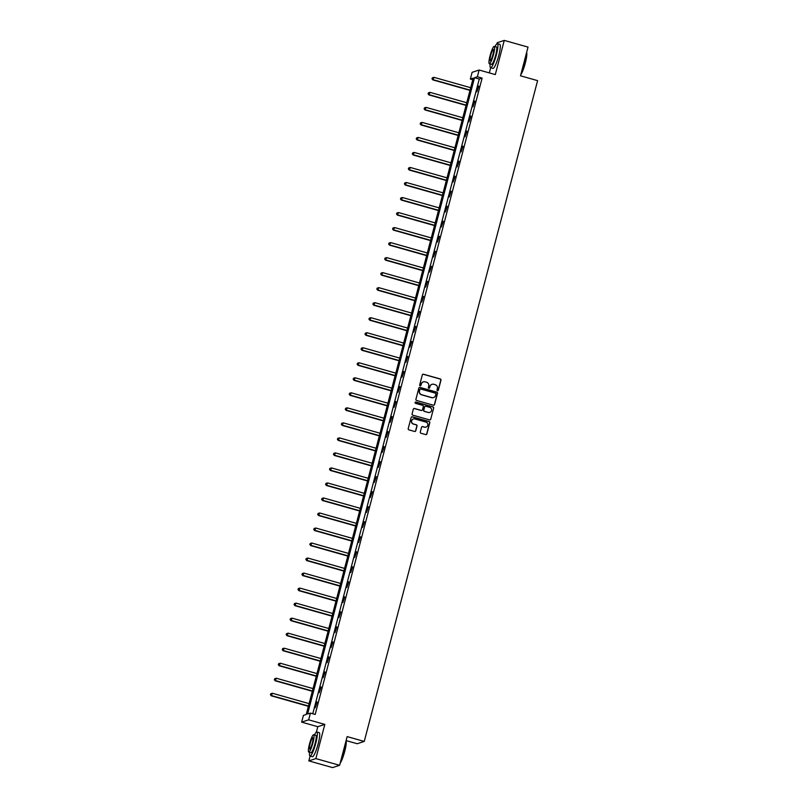 <?xml version="1.0" encoding="UTF-8"?>
<svg xmlns="http://www.w3.org/2000/svg" width="808" height="808" viewBox="0 0 808 808"><rect width="100%" height="100%" fill="white"/><g stroke="black" fill="none" stroke-linecap="round" stroke-linejoin="round"><path stroke-width="1.21" d="M437.512 390.698A0.687 0.677 71.8 0 0 438.34 390.224L440.966 380.174A0.98 0.959 71.8 0 0 440.289 378.962L423.493 374.225A0.98 0.959 71.8 0 0 422.311 374.912L419.675 384.951A0.687 0.677 71.8 0 0 420.544 385.79A0.687 0.677 71.8 0 0 420.988 385.315L421.321 384.022A3.141 3.08 71.8 0 1 425.099 381.841L426.503 382.234A3.141 3.08 71.8 0 1 428.695 386.103L428.351 387.396A0.687 0.677 71.8 0 0 429.22 388.234A0.687 0.677 71.8 0 0 429.664 387.769L429.997 386.466A3.141 3.08 71.8 0 1 433.775 384.285L435.179 384.679A3.141 3.08 71.8 0 1 437.37 388.547L437.027 389.85A0.687 0.677 71.8 0 0 437.512 390.698M437.805 390.708A0.687 0.677 71.8 0 0 438.148 390.284L440.784 380.235A0.98 0.959 71.8 0 0 440.097 379.033L423.301 374.286A0.98 0.959 71.8 0 0 422.847 374.276M420.443 385.81A0.687 0.677 71.8 0 0 420.796 385.386L421.321 384.022M429.129 388.264A0.687 0.677 71.8 0 0 429.472 387.83L429.997 386.466M420.291 432.058A0.98 0.959 71.8 0 0 420.978 433.26L425.695 434.593A0.98 0.959 71.8 0 0 426.876 433.916L429.795 422.756A0.98 0.959 71.8 0 0 429.119 421.554L412.322 416.807A0.98 0.959 71.8 0 0 411.141 417.494L408.212 428.644A0.98 0.959 71.8 0 0 408.899 429.856L414.595 431.462A0.98 0.959 71.8 0 0 415.767 430.775L417.019 426.008A0.98 0.959 71.8 0 0 416.342 424.796L413.514 423.998A2.626 2.575 71.8 0 1 413.363 418.968A2.626 2.575 71.8 0 1 414.847 418.938L425.897 422.059A2.626 2.575 71.8 0 1 426.058 427.089A2.626 2.575 71.8 0 1 424.574 427.119L422.725 426.604A0.98 0.959 71.8 0 0 421.544 427.281L420.291 432.058M310.434 713.1L308.666 719.837L301.647 722.14L303.414 715.403L306.252 714.464L473.195 78.134L470.347 79.063L472.114 72.326L479.134 70.023L477.366 76.76L474.528 77.699L307.585 714.03L310.434 713.1L315.181 714.444L482.124 78.103L477.366 76.76M479.134 70.023L495.294 74.588L504.263 40.4L528.028 47.106L520.504 75.811L537.603 80.638L364.246 741.431L347.147 736.603L339.613 765.297L315.857 758.591L324.816 724.402L308.666 719.837M433.401 405.202A0.98 0.959 71.8 0 0 434.583 404.515L437.512 393.365A0.98 0.959 71.8 0 0 436.825 392.153L420.029 387.416A0.98 0.959 71.8 0 0 418.857 388.093L415.928 399.243A0.98 0.959 71.8 0 0 416.615 400.455L433.401 405.202M433.654 408.06L430.725 419.211A0.98 0.959 71.8 0 1 429.553 419.897L412.757 415.15A0.98 0.959 71.8 0 1 412.07 413.949L413.322 409.171A0.98 0.959 71.8 0 1 414.504 408.495L421.311 410.413A0.98 0.959 71.8 0 0 422.493 409.727L423.321 406.565A0.98 0.959 71.8 0 0 422.645 405.353L415.554 403.354A0.687 0.677 71.8 0 1 415.514 402.041A0.687 0.677 71.8 0 1 415.898 402.031L432.967 406.848A0.98 0.959 71.8 0 1 433.654 408.06L430.725 419.211M339.613 765.297L332.593 767.6L308.828 760.894L315.857 758.591M504.263 40.4L497.243 42.703L496.981 43.713M346.097 740.593L357.227 743.734L364.246 741.431M482.124 78.103L479.275 79.043L312.767 713.757M478.356 86.032L476.841 91.809L478.76 86.143M474.407 101.05L472.892 106.828L474.811 101.172M470.468 116.079L468.953 121.857L470.872 116.19M466.529 131.098L465.014 136.875L466.933 131.209M462.59 146.117L461.075 151.904L462.994 146.238M458.651 161.146L457.136 166.923L459.055 161.257M454.702 176.164L453.187 181.941L455.106 176.275M450.763 191.193L449.248 196.97L451.167 191.304M446.824 206.212L445.309 211.989L447.228 206.323M442.885 221.23L441.37 227.008L443.289 221.352M438.946 236.259L437.431 242.036L439.35 236.37M434.997 251.278L433.482 257.055L435.401 251.389M431.058 266.297L429.543 272.074L431.462 266.418M427.119 281.325L425.604 287.103L427.523 281.436M423.18 296.344L421.665 302.121L423.584 296.455M419.241 311.363L417.726 317.15L419.645 311.484M415.292 326.392L413.777 332.169L415.696 326.503M411.353 341.41L409.838 347.188L411.757 341.521M407.414 356.439L405.899 362.216L407.818 356.55M403.475 371.458L401.96 377.235L403.879 371.569M399.536 386.476L398.021 392.254L399.94 386.598M395.587 401.505L394.072 407.283L395.991 401.616M391.648 416.524L390.133 422.301L392.052 416.635M387.709 431.543L386.194 437.32L388.113 431.664M383.77 446.571L382.255 452.349L384.174 446.683M379.831 461.59L378.306 467.367L380.235 461.701M375.882 476.619L374.367 482.396L376.286 476.73M371.943 491.638L370.428 497.415L372.347 491.749M368.004 506.656L366.489 512.434L368.408 506.778M364.065 521.685L362.55 527.462L364.469 521.796M360.126 536.704L358.601 542.481L360.53 536.815M356.176 551.723L354.661 557.5L356.581 551.844M352.238 566.751L350.723 572.529L352.642 566.862M348.299 581.77L346.784 587.547L348.702 581.881M344.359 596.789L342.844 602.576L344.764 596.91M340.421 611.818L338.895 617.595L340.814 611.929M336.471 626.836L334.956 632.614L336.875 626.947M332.532 641.865L331.017 647.642L332.936 641.976M328.593 656.884L327.078 662.661L328.997 656.995M324.654 671.903L323.139 677.68L325.058 672.024M320.715 686.931L319.19 692.709L321.109 687.042M316.766 701.95L315.251 707.727L317.17 702.061M324.816 724.402L317.796 726.705L316.403 732.048M310.09 756.086L308.828 760.894M317.796 726.705L301.647 722.14M472.771 79.75L470.347 79.063M490.678 67.751L489.325 72.902M479.275 79.043L474.528 77.699M431.906 384.356A3.141 3.08 71.8 0 0 429.816 386.527M423.23 381.901A3.141 3.08 71.8 0 0 421.13 384.083M433.866 405.212A0.98 0.959 71.8 0 0 434.391 404.576L437.32 393.425A0.98 0.959 71.8 0 0 436.633 392.213L419.847 387.476A0.98 0.959 71.8 0 0 419.382 387.456M435.936 394.031A0.687 0.677 71.8 0 0 435.451 393.183L420.716 389.022A0.687 0.677 71.8 0 0 419.887 389.506L419.524 390.87A3.141 3.08 71.8 0 0 421.715 394.738L431.795 397.587A3.141 3.08 71.8 0 0 435.573 395.405L435.936 394.031M420.231 389.072A0.687 0.677 71.8 0 0 419.695 389.567L419.887 389.506M433.472 397.576A3.141 3.08 71.8 0 1 431.603 397.647L421.534 394.799A3.141 3.08 71.8 0 1 419.332 390.931L419.695 389.567M430.007 419.908A0.98 0.959 71.8 0 0 430.543 419.271M421.776 410.424A0.98 0.959 71.8 0 1 421.13 410.474L414.312 408.555A0.98 0.959 71.8 0 0 413.858 408.535M433.462 408.121A0.98 0.959 71.8 0 0 432.785 406.909L415.706 402.091A0.687 0.677 71.8 0 0 415.413 402.081M428.381 412.413A2.626 2.575 71.8 0 0 431.624 409.828A2.626 2.575 71.8 0 0 429.704 407.353L425.816 406.252A0.98 0.959 71.8 0 0 424.634 406.929L423.806 410.1A0.98 0.959 71.8 0 0 424.483 411.312L428.19 412.474A2.626 2.575 71.8 0 0 429.765 412.403M425.17 406.303A0.98 0.959 71.8 0 0 424.442 407L424.634 406.929M428.19 412.474L424.301 411.373A0.98 0.959 71.8 0 1 423.614 410.161L424.442 407M425.957 427.119A2.626 2.575 71.8 0 1 424.382 427.18L422.544 426.664A0.98 0.959 71.8 0 0 422.079 426.644M413.262 419.009A2.626 2.575 71.8 0 0 413.322 424.059L413.514 423.998M415.049 431.472A0.98 0.959 71.8 0 0 415.585 430.836L416.837 426.069A0.98 0.959 71.8 0 0 416.15 424.856L413.322 424.059M426.149 434.613A0.98 0.959 71.8 0 0 426.685 433.977L429.614 422.816A0.98 0.959 71.8 0 0 428.927 421.614L412.131 416.867A0.98 0.959 71.8 0 0 411.676 416.857M470.69 87.708L433.987 77.346L432.876 79.901L469.983 90.385M432.169 78.719L432.421 77.76L431.977 78.79L433.351 79.75L470.054 90.112M432.421 77.76L433.987 77.346M432.876 79.901L431.977 78.79M526.624 52.449A12.221 2.03 105.8 0 1 525.291 63.095A12.221 2.03 105.8 0 1 520.766 74.79M520.918 74.215A12.524 2.081 -74.2 0 0 525.069 63.004A12.524 2.081 -74.2 0 0 526.574 52.641M490.143 63.953A12.524 2.081 -74.2 0 0 490.587 67.721A12.524 2.081 -74.2 0 0 496.365 54.894A12.524 2.081 -74.2 0 0 497.395 43.622A12.524 2.081 -74.2 0 0 495.041 46.601M490.587 67.721L492.961 68.397A12.524 2.081 -74.2 0 0 498.738 55.57A12.524 2.081 -74.2 0 0 499.768 44.299L497.395 43.622M494.254 46.379L496.435 46.995A9.019 1.505 105.8 0 1 495.698 55.116A9.019 1.505 105.8 0 1 491.537 64.347L489.355 63.731A9.019 1.505 -74.2 0 0 493.506 54.5A9.019 1.505 -74.2 0 0 494.254 46.379A9.019 1.505 -74.2 0 0 490.092 55.621A9.019 1.505 -74.2 0 0 489.355 63.731M490.698 55.419A5.808 0.97 -74.2 0 0 490.224 60.651A5.808 0.97 -74.2 0 0 492.9 54.691A5.808 0.97 -74.2 0 0 493.385 49.47A5.808 0.97 -74.2 0 0 490.698 55.419M346.046 740.785A12.221 2.03 105.8 0 1 344.713 751.43A12.221 2.03 105.8 0 1 340.188 763.126M340.33 762.55A12.524 2.081 -74.2 0 0 344.481 751.339A12.524 2.081 -74.2 0 0 345.996 740.976M309.565 752.288A12.524 2.081 -74.2 0 0 310.009 756.056A12.524 2.081 -74.2 0 0 315.776 743.229A12.524 2.081 -74.2 0 0 316.807 731.957A12.524 2.081 -74.2 0 0 314.464 734.937M310.009 756.056L312.383 756.722A12.524 2.081 -74.2 0 0 318.15 743.895A12.524 2.081 -74.2 0 0 319.18 732.634L316.807 731.957M313.666 734.714L315.857 735.33A9.019 1.505 105.8 0 1 315.11 743.451A9.019 1.505 105.8 0 1 310.959 752.682L308.767 752.066A9.019 1.505 -74.2 0 0 312.928 742.825A9.019 1.505 -74.2 0 0 313.666 734.714A9.019 1.505 -74.2 0 0 309.514 743.946A9.019 1.505 -74.2 0 0 308.767 752.066M310.12 743.754A5.808 0.97 -74.2 0 0 309.646 748.986A5.808 0.97 -74.2 0 0 312.322 743.027A5.808 0.97 -74.2 0 0 312.797 737.795A5.808 0.97 -74.2 0 0 310.12 743.754M466.741 102.727L430.048 92.365L428.937 94.93L466.044 105.404M428.22 93.748L428.482 92.779L428.038 93.809L429.412 94.768L466.115 105.131M428.482 92.779L430.048 92.365M428.937 94.93L428.038 93.809M462.802 117.746L426.099 107.383L424.998 109.949L462.105 120.422M424.281 108.767L424.533 107.807L424.099 108.828L425.473 109.797L462.176 120.16M424.533 107.807L426.099 107.383M424.998 109.949L424.099 108.828M458.863 132.775L422.16 122.412L421.059 124.967L458.156 135.451M420.342 123.796L420.594 122.826L420.15 123.856L421.534 124.816L458.227 135.178M420.594 122.826L422.16 122.412M421.059 124.967L420.15 123.856M454.924 147.793L418.221 137.431L417.12 139.996L454.217 150.47M416.403 138.814L416.655 137.855L416.211 138.875L417.595 139.834L454.288 150.197M416.655 137.855L418.221 137.431M417.12 139.996L416.211 138.875M450.975 162.812L414.282 152.449L413.171 155.015L450.278 165.488M412.464 153.833L412.716 152.874L412.272 153.894L413.646 154.863L450.349 165.226M412.716 152.874L414.282 152.449M413.171 155.015L412.272 153.894M447.036 177.841L410.343 167.478L409.232 170.044L446.339 180.517M408.515 168.862L408.767 167.892L408.333 168.923L409.707 169.882L446.41 180.245M408.767 167.892L410.343 167.478M409.232 170.044L408.333 168.923M443.097 192.859L406.394 182.497L405.293 185.062L442.4 195.536M404.576 183.881L404.828 182.921L404.384 183.941L405.767 184.901L442.471 195.263M404.828 182.921L406.394 182.497M405.293 185.062L404.384 183.941M439.158 207.878L402.455 197.516L401.354 200.081L438.451 210.565M400.637 198.899L400.889 197.94L400.445 198.97L401.829 199.929L438.522 210.292M400.889 197.94L402.455 197.516M401.354 200.081L400.445 198.97M435.219 222.907L398.516 212.544L397.415 215.11L434.512 225.583M396.698 213.928L396.95 212.958L396.506 213.989L397.889 214.948L434.583 225.311M396.95 212.958L398.516 212.544M397.415 215.11L396.506 213.989M431.27 237.926L394.577 227.563L393.466 230.129L430.573 240.602M392.759 228.947L393.011 227.987L392.567 229.007L393.94 229.977L430.644 240.34M393.011 227.987L394.577 227.563M393.466 230.129L392.567 229.007M427.331 252.954L390.638 242.592L389.527 245.147L426.634 255.631M388.81 243.966L389.062 243.006L388.628 244.036L390.001 244.996L426.705 255.358M389.062 243.006L390.638 242.592M389.527 245.147L388.628 244.036M423.392 267.973L386.689 257.611L385.588 260.176L422.695 270.65M384.871 258.994L385.123 258.035L384.679 259.055L386.062 260.014L422.766 270.377M385.123 258.035L386.689 257.611M385.588 260.176L384.679 259.055M419.453 282.992L382.75 272.629L381.649 275.195L418.746 285.668M380.932 274.013L381.184 273.054L380.74 274.074L382.123 275.043L418.817 285.406M381.184 273.054L382.75 272.629M381.649 275.195L380.74 274.074M415.514 298.021L378.811 287.658L377.71 290.213L414.807 300.697M376.993 289.042L377.245 288.072L376.801 289.102L378.184 290.062L414.878 300.424M377.245 288.072L378.811 287.658M377.71 290.213L376.801 289.102M411.565 313.039L374.872 302.677L373.761 305.242L410.868 315.716M373.054 304.06L373.306 303.101L372.862 304.121L374.235 305.081L410.939 315.443M373.306 303.101L374.872 302.677M373.761 305.242L372.862 304.121M407.626 328.058L370.933 317.696L369.822 320.261L406.929 330.735M369.104 319.079L369.357 318.12L368.923 319.14L370.296 320.109L407 330.472M369.357 318.12L370.933 317.696M369.822 320.261L368.923 319.14M403.687 343.087L366.984 332.724L365.883 335.29L402.99 345.763M365.166 334.108L365.418 333.138L364.974 334.169L366.357 335.128L403.061 345.491M365.418 333.138L366.984 332.724M365.883 335.29L364.974 334.169M399.748 358.106L363.044 347.743L361.944 350.308L399.041 360.782M361.226 349.127L361.479 348.167L361.035 349.187L362.418 350.147L399.112 360.519M361.479 348.167L363.044 347.743M361.944 350.308L361.035 349.187M395.809 373.134L359.106 362.772L358.005 365.327L395.102 375.811M357.288 364.145L357.54 363.186L357.096 364.216L358.469 365.176L395.173 375.538M357.54 363.186L359.106 362.772M358.005 365.327L357.096 364.216M391.86 388.153L355.166 377.791L354.055 380.356L391.163 390.83M353.349 379.174L353.601 378.205L353.157 379.235L354.53 380.194L391.234 390.557M353.601 378.205L355.166 377.791M354.055 380.356L353.157 379.235M387.921 403.172L351.228 392.809L350.116 395.375L387.224 405.848M349.399 394.193L349.652 393.233L349.218 394.254L350.591 395.223L387.295 405.586M349.652 393.233L351.228 392.809M350.116 395.375L349.218 394.254M383.982 418.201L347.278 407.838L346.178 410.393L383.275 420.877M345.46 409.222L345.713 408.252L345.269 409.282L346.652 410.242L383.356 420.604M345.713 408.252L347.278 407.838M346.178 410.393L345.269 409.282M380.043 433.219L343.339 422.857L342.239 425.422L379.336 435.896M341.521 424.24L341.774 423.281L341.329 424.301L342.713 425.261L379.406 435.623M341.774 423.281L343.339 422.857M342.239 425.422L341.329 424.301M376.104 448.238L339.4 437.875L338.299 440.441L375.397 450.914M337.582 439.259L337.835 438.3L337.391 439.32L338.764 440.289L375.468 450.652M337.835 438.3L339.4 437.875M338.299 440.441L337.391 439.32M372.155 463.267L335.461 452.904L334.35 455.459L371.458 465.943M333.643 454.288L333.896 453.318L333.451 454.349L334.825 455.308L371.529 465.671M333.896 453.318L335.461 452.904M334.35 455.459L333.451 454.349M368.216 478.286L331.522 467.923L330.411 470.488L367.519 480.962M329.694 469.307L329.947 468.347L329.512 469.367L330.886 470.327L367.589 480.689M329.947 468.347L331.522 467.923M330.411 470.488L329.512 469.367M364.277 493.304L327.573 482.942L326.472 485.507L363.57 495.991M325.755 484.325L326.008 483.366L325.563 484.396L326.947 485.356L363.64 495.718M326.008 483.366L327.573 482.942M326.472 485.507L325.563 484.396M360.338 508.333L323.634 497.97L322.533 500.536L359.631 511.01M321.816 499.354L322.069 498.385L321.624 499.415L323.008 500.374L359.701 510.737M322.069 498.385L323.634 497.97M322.533 500.536L321.624 499.415M356.399 523.352L319.695 512.989L318.584 515.554L355.692 526.028M317.877 514.373L318.13 513.413L317.685 514.433L319.059 515.403L355.762 525.766M318.13 513.413L319.695 512.989M318.584 515.554L317.685 514.433M352.45 538.38L315.756 528.018L314.645 530.573L351.753 541.057M313.938 529.391L314.191 528.432L313.746 529.462L315.12 530.422L351.823 540.784M314.191 528.432L315.756 528.018M314.645 530.573L313.746 529.462M348.511 553.399L311.817 543.037L310.706 545.602L347.814 556.076M309.989 544.42L310.242 543.451L309.807 544.481L311.181 545.44L347.884 555.803M310.242 543.451L311.817 543.037M310.706 545.602L309.807 544.481M344.572 568.418L307.868 558.055L306.767 560.621L343.865 571.094M306.05 559.439L306.303 558.48L305.858 559.5L307.242 560.469L343.935 570.832M306.303 558.48L307.868 558.055M306.767 560.621L305.858 559.5M340.633 583.447L303.929 573.084L302.828 575.639L339.926 586.123M302.111 574.468L302.364 573.498L301.919 574.528L303.303 575.488L339.996 585.851M302.364 573.498L303.929 573.084M302.828 575.639L301.919 574.528M336.694 598.465L299.99 588.103L298.879 590.668L335.987 601.142M298.172 589.486L298.425 588.527L297.98 589.547L299.354 590.507L336.057 600.869M298.425 588.527L299.99 588.103M298.879 590.668L297.98 589.547M332.745 613.484L296.051 603.121L294.94 605.687L332.048 616.161M294.233 604.505L294.486 603.546L294.041 604.566L295.415 605.535L332.118 615.898M294.486 603.546L296.051 603.121M294.94 605.687L294.041 604.566M328.805 628.513L292.112 618.15L291.001 620.716L328.109 631.189M290.284 619.534L290.537 618.564L290.102 619.595L291.476 620.554L328.179 630.917M290.537 618.564L292.112 618.15M291.001 620.716L290.102 619.595M324.866 643.532L288.163 633.169L287.062 635.734L324.159 646.208M286.345 634.553L286.598 633.593L286.153 634.613L287.537 635.573L324.23 645.935M286.598 633.593L288.163 633.169M287.062 635.734L286.153 634.613M320.928 658.55L284.224 648.188L283.123 650.753L320.221 661.237M282.406 649.571L282.659 648.612L282.214 649.642L283.598 650.602L320.291 660.964M282.659 648.612L284.224 648.188M283.123 650.753L282.214 649.642M316.989 673.579L280.285 663.216L279.174 665.782L316.281 676.256M278.467 664.6L278.72 663.631L278.275 664.661L279.649 665.62L316.352 675.983M278.72 663.631L280.285 663.216M279.174 665.782L278.275 664.661M313.039 688.598L276.346 678.235L275.235 680.801L312.343 691.274M274.528 679.619L274.781 678.659L274.336 679.68L275.71 680.649L312.413 691.012M274.781 678.659L276.346 678.235M275.235 680.801L274.336 679.68M309.1 703.627L272.407 693.264L271.296 695.819L308.404 706.303M270.579 694.648L270.832 693.678L270.397 694.708L271.771 695.668L308.474 706.03M270.832 693.678L272.407 693.264M271.296 695.819L270.397 694.708"/></g></svg>
